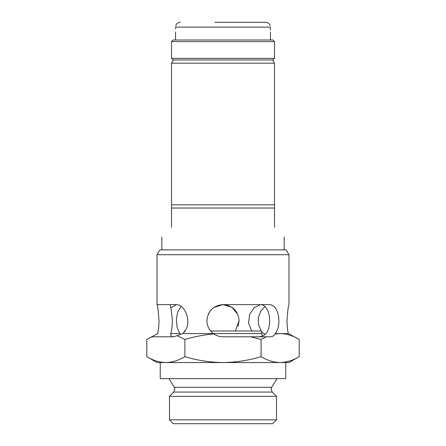 <?xml version="1.0" encoding="UTF-8"?>
<svg xmlns="http://www.w3.org/2000/svg" width="446" height="446" viewBox="0 0 446 446"><rect width="100%" height="100%" fill="white"/><g stroke="black" fill="none" stroke-linecap="round" stroke-linejoin="round"><path stroke-width="0.67" d="M210.635 330.993L261.629 330.993L261.713 334.299L262.644 335.916M288.986 254.705L157.014 254.705L159.802 249.877L286.198 249.877L288.986 254.705L288.986 304.601C288.333 305.555 287.664 310.918 286.995 320.696C287.113 326.02 287.536 330.313 288.278 333.569L275.149 333.569C282.123 325.351 279.006 303.737 268.67 304.601L223 304.601C232.779 305.543 238.142 310.912 239.095 320.696L238.114 326.221M213.818 307.478L223 304.601L231.942 307.311L237.857 314.508M169.887 304.601C170.701 305.543 171.537 310.912 172.385 320.696C172.234 326.032 171.699 330.324 170.773 333.569C170.612 335.743 171.387 336.814 173.109 336.791M157.014 254.705L157.014 304.601C157.667 305.543 158.33 310.907 159.005 320.696C158.887 326.02 158.458 330.313 157.722 333.569L146.801 339.462L146.801 356.644C153.023 360.424 159.373 362.386 165.851 362.542C172.346 362.381 178.695 360.418 184.9 356.644C197.4 360.429 210.094 362.392 223 362.542C236.062 362.369 248.762 360.401 261.1 356.644C267.316 360.424 273.666 362.386 280.149 362.542L285.769 362.542L285.769 378.637L160.231 378.637L160.231 362.542L280.149 362.542C286.644 362.381 292.994 360.418 299.199 356.644L299.199 339.462C292.977 335.687 286.627 333.725 280.149 333.569L275.293 333.982C273.861 335.827 272.283 336.763 270.56 336.791L266.301 336.791L261.1 339.462L261.1 356.644M209.614 311.754L208.154 314.48M223 304.601C213.221 305.549 207.858 310.912 206.905 320.696C207.039 326.015 209.185 330.302 213.344 333.569L182.57 333.569C193.185 325.34 186.138 303.743 175.373 304.601L157.014 304.601M276.514 419.837L272.651 423.7L173.349 423.7L169.486 419.837L276.514 419.837L276.514 396.338L169.486 396.338L169.486 419.837M180.652 334.366L179.883 333.569L177.101 327.392L176.371 319.542L177.686 311.971L181.048 306.58M251.722 330.993L248.561 323.099L249.537 314.458L254.164 307.684L260.392 304.657M265.348 334.366L263.43 333.569L261.629 331.551M261.222 330.993L258.502 324.744L258.301 317.675L260.693 311.208L264.952 306.58M170.79 307.891L176.337 304.657M213.851 333.937L213.344 333.569C216.388 335.743 219.61 336.814 223 336.791A16.095 16.095 0 0 1 213.851 333.937C204.062 334.79 194.411 336.635 184.9 339.462L184.9 356.644M184.9 339.462L176.984 335.676L173.957 336.791L152.008 336.791L146.801 339.462M182.57 333.569L176.984 335.676M257.532 336.791C261.15 336.825 264.01 335.749 266.117 333.569C272.578 325.368 270.003 303.726 259.762 304.601M239.095 320.696L235.365 330.993M261.1 339.462L250.691 336.791L223 336.791M275.149 333.569L275.293 333.982M280.149 362.542L288.986 362.542L299.199 356.644M146.801 356.644L157.014 362.542L165.851 362.542M152.008 336.791L151.439 336.791M266.301 336.791L250.691 336.791M299.199 339.462L288.278 333.569M184.371 331.551L184.371 330.993L184.778 330.993M272.645 59.959L274.502 63.181L171.498 63.181L171.498 204.814L274.502 204.814L274.502 208.031L171.498 208.031L171.498 227.343C158.776 240.071 158.776 240.071 171.498 227.343M274.502 227.343C287.224 240.071 287.224 240.071 274.502 227.343L274.502 208.031M171.498 208.031L171.498 204.814M272.891 59.959L173.109 59.959L171.498 58.354L274.502 58.354L272.891 59.959M171.498 41.612L173.109 40.006L272.891 40.006L274.502 41.612L171.498 41.612L171.498 58.354M175.624 27.903L175.601 27.128L270.399 27.128C270.192 25.009 270.192 25.009 270.399 27.128C270.192 25.009 270.192 25.009 270.399 27.128L270.371 28.739C270.488 32.892 270.488 32.892 270.371 28.739L270.387 29.971M175.629 28.739C175.512 32.892 175.512 32.892 175.629 28.739L175.601 27.128C175.808 25.009 175.808 25.009 175.601 27.128M270.204 25.517C269.367 23.487 267.845 22.412 265.649 22.3L214.955 22.3M180.351 22.3C178.155 22.412 176.633 23.487 175.796 25.517L175.713 25.862M272.238 392.062L173.762 392.062L174.893 389.33L174.325 387.312L271.675 387.312L271.107 389.33L272.238 392.062L276.514 396.338M213.344 333.569L261.629 333.569M179.883 333.569L170.773 333.569M271.675 387.312L276.999 378.637M173.762 392.062L169.486 396.338M174.325 387.312L169.001 378.637M284.158 237.004L284.158 249.877M274.502 63.181L274.502 204.814M161.842 237.004L161.842 249.877M173.355 59.959L171.498 63.181M274.502 41.612L274.502 58.354M270.477 31.956L270.477 40.006M175.523 31.956L175.523 40.006"/></g></svg>

